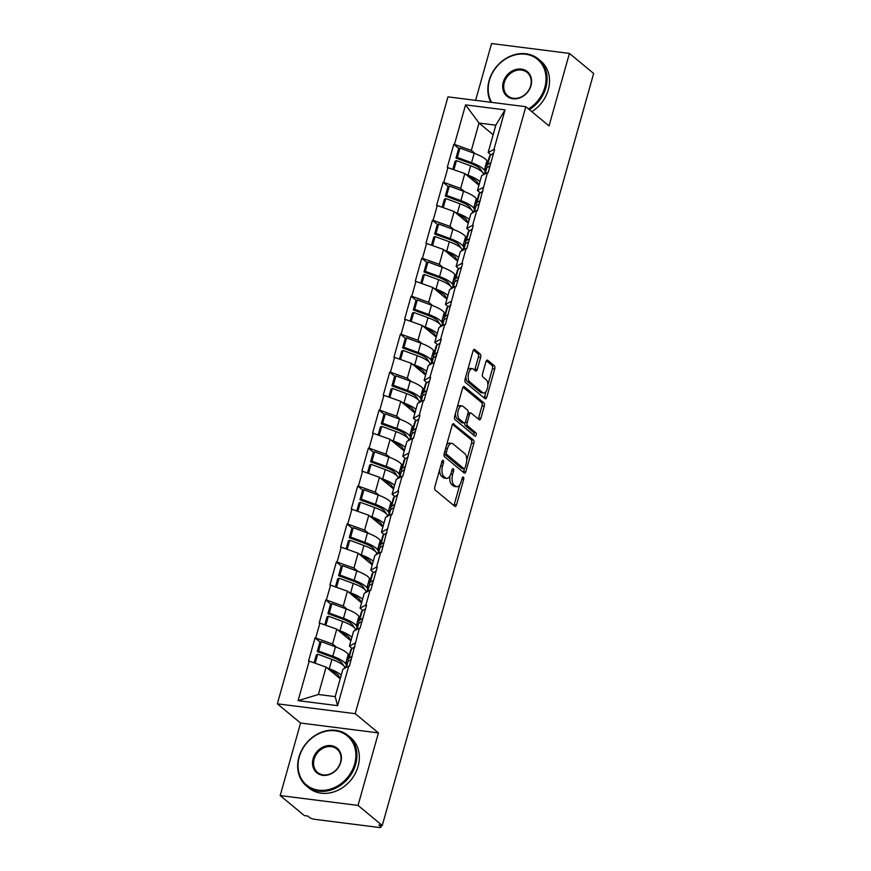 <?xml version="1.0" encoding="UTF-8"?>
<svg xmlns="http://www.w3.org/2000/svg" width="871" height="871" viewBox="0 0 871 871"><rect width="100%" height="100%" fill="white"/><g stroke="black" fill="none" stroke-linecap="round" stroke-linejoin="round"><path stroke-width="1.31" d="M443.197 460.411A1.796 0.871 97.2 0 0 442.947 460.302A1.796 0.871 97.2 0 0 441.967 461.456L434.836 486.835A2.569 1.241 97.2 0 0 435.25 490.123L454.782 506.301A2.569 1.241 97.2 0 0 455.13 506.454A2.569 1.241 97.2 0 0 456.546 504.81L463.677 479.431A1.796 0.871 97.2 0 0 463.383 477.123A1.796 0.871 97.2 0 0 463.143 477.014A1.796 0.871 97.2 0 0 462.153 478.168L461.238 481.456A8.22 3.985 97.2 0 1 456.731 486.726A8.22 3.985 97.2 0 1 455.609 486.225L453.987 484.875A8.22 3.985 97.2 0 1 452.659 474.357L453.584 471.069A1.796 0.871 97.2 0 0 453.29 468.772A1.796 0.871 97.2 0 0 453.051 468.652A1.796 0.871 97.2 0 0 452.06 469.807L451.134 473.095A8.22 3.985 97.2 0 1 446.627 478.375A8.22 3.985 97.2 0 1 445.517 477.863L443.883 476.513A8.22 3.985 97.2 0 1 442.566 465.996L443.481 462.708A1.796 0.871 97.2 0 0 443.197 460.411M480.661 357.36A2.569 1.241 97.2 0 0 480.248 354.072L474.76 349.543A2.569 1.241 97.2 0 0 474.412 349.38A2.569 1.241 97.2 0 0 473.007 351.035L465.081 379.223A2.569 1.241 97.2 0 0 465.495 382.511L485.038 398.678A2.569 1.241 97.2 0 0 485.387 398.842A2.569 1.241 97.2 0 0 486.791 397.187L494.717 368.999A2.569 1.241 97.2 0 0 494.303 365.711L487.684 360.235A2.569 1.241 97.2 0 0 487.335 360.071A2.569 1.241 97.2 0 0 485.92 361.726L482.534 373.79A2.569 1.241 97.2 0 0 482.948 377.078L486.225 379.789A6.87 3.332 97.2 0 1 487.575 387.606A6.87 3.332 97.2 0 1 483.568 392.995A6.87 3.332 97.2 0 1 482.632 392.571L469.774 381.923A6.87 3.332 97.2 0 1 468.435 374.105A6.87 3.332 97.2 0 1 472.43 368.716A6.87 3.332 97.2 0 1 473.367 369.141L475.512 370.915A2.569 1.241 97.2 0 0 475.86 371.079A2.569 1.241 97.2 0 0 477.264 369.424L480.661 357.36L478.386 357.077A2.569 1.241 97.2 0 0 477.972 353.789L473.432 350.033M378.428 732.903L300.571 723.039L280.19 795.571L358.046 805.425L378.428 732.903L355.205 713.676L525.823 106.708L549.046 125.936L569.427 53.414L593.652 73.458L382.271 825.479L378.863 825.044L380.627 826.503L380.965 825.305M358.046 805.425L382.271 825.479M453.878 423.829A2.569 1.241 97.2 0 0 453.53 423.676A2.569 1.241 97.2 0 0 452.125 425.32L444.199 453.508A2.569 1.241 97.2 0 0 444.613 456.796L464.156 472.975A2.569 1.241 97.2 0 0 464.504 473.127A2.569 1.241 97.2 0 0 465.909 471.483L473.835 443.295A2.569 1.241 97.2 0 0 473.421 440.007L453.149 423.742M454.64 416.371L462.566 388.172A2.569 1.241 97.2 0 1 463.971 386.528A2.569 1.241 97.2 0 1 464.319 386.691L483.862 402.859A2.569 1.241 97.2 0 1 484.276 406.147L480.879 418.211A2.569 1.241 97.2 0 1 479.475 419.866A2.569 1.241 97.2 0 1 479.126 419.702L471.2 413.148A2.569 1.241 97.2 0 0 470.852 412.985A2.569 1.241 97.2 0 0 469.447 414.629L467.194 422.631A2.569 1.241 97.2 0 0 467.607 425.919L475.86 432.756A1.796 0.871 97.2 0 1 476.208 434.792A1.796 0.871 97.2 0 1 475.163 436.208A1.796 0.871 97.2 0 1 474.924 436.099L455.054 419.648A2.569 1.241 97.2 0 1 454.64 416.371M355.205 713.676L277.348 703.822L447.966 96.855L525.823 106.708M458.886 148.571L453.769 144.336L447.269 167.461L464.831 173.558L478.941 185.24M453.769 144.336L454.455 144.423L465.571 104.879L505.06 109.877L493.944 149.431L494.63 149.518L488.13 172.632L487.444 172.545L477.46 210.597L476.775 210.51L472.605 225.36L473.291 225.447L466.791 248.562L466.105 248.475L461.935 263.325L462.61 263.412L456.11 286.526L455.435 286.45L445.44 324.502L444.765 324.415L440.584 339.255L441.27 339.342L429.915 377.219L430.601 377.306L424.101 400.431L423.415 400.344L419.245 415.184L419.931 415.271L413.431 438.396L412.745 438.309L402.761 476.361L402.075 476.274L397.905 491.124L398.58 491.211L392.081 514.326L391.406 514.238L381.411 552.29L380.736 552.203L376.555 567.054L377.241 567.141L370.741 590.255L370.055 590.168L365.885 605.018L366.571 605.105L360.071 628.22L359.385 628.143L349.402 666.195L348.716 666.108L337.6 705.652L298.1 700.654L309.216 661.1L326.102 667.121L340.213 678.803M320.158 642.134L315.041 637.899L308.541 661.013L309.216 661.1M315.041 637.899L315.716 637.986L319.897 623.135L336.772 629.156L350.882 640.827M330.828 604.169L325.71 599.934L319.211 623.048L319.897 623.135M325.71 599.934L326.385 600.021L330.566 585.17L347.442 591.18L361.552 602.863M341.497 566.204L336.38 561.969L329.88 585.083L330.566 585.17M336.38 561.969L337.066 562.056L341.236 547.206L358.112 553.216L372.222 564.898M352.167 528.24L347.05 523.994L340.55 547.119L341.236 547.206M347.05 523.994L347.736 524.081L351.906 509.241L368.781 515.251L382.902 526.933M362.848 490.264L357.72 486.029L351.231 509.154L351.906 509.241M357.72 486.029L358.406 486.116L362.576 471.276L379.462 477.286L393.572 488.969M373.517 452.299L368.4 448.064L361.901 471.189L362.576 471.276M368.4 448.064L369.075 448.151L373.256 433.312L390.132 439.322L404.242 451.004M384.187 414.335L379.07 410.099L372.57 433.225L373.256 433.312M379.07 410.099L379.745 410.187L383.926 395.336L400.802 401.357L414.912 413.039M394.857 376.37L389.74 372.135L383.24 395.26L383.926 395.336M389.74 372.135L390.426 372.222L394.596 357.371L411.471 363.392L425.581 375.074M405.527 338.405L400.41 334.17L393.91 357.284L394.596 357.371M400.41 334.17L401.096 334.257L405.265 319.407L422.141 325.427L436.262 337.099M416.207 300.441L411.079 296.205L404.59 319.319L405.265 319.407M411.079 296.205L411.765 296.292L415.935 281.442L432.822 287.463L446.932 299.134M426.877 262.476L421.76 258.241L415.26 281.355L415.935 281.442M421.76 258.241L422.435 258.328L426.605 243.477L443.491 249.487L457.602 261.169M437.547 224.511L432.43 220.276L425.93 243.39L426.605 243.477M432.43 220.276L433.105 220.352L437.286 205.512L454.161 211.522L468.271 223.205M448.217 186.546L443.099 182.3L436.6 205.425L437.286 205.512M443.099 182.3L443.785 182.387L447.955 167.548M480.28 192.872L477.46 190.531L481.63 175.692L487.444 172.545M464.831 173.558L460.661 188.408L464.624 191.696M477.46 190.531L483.274 187.396M443.785 182.387L460.661 188.408M469.611 230.837L466.78 228.496L470.961 213.656L476.775 210.51M454.161 211.522L449.991 226.373L453.954 229.661M466.78 228.496L472.605 225.36M433.105 220.352L449.991 226.373M458.941 268.801L456.11 266.461L460.291 251.621L466.105 248.475M443.491 249.487L439.311 264.338L443.285 267.626M456.11 266.461L461.935 263.325M422.435 258.328L439.311 264.338M448.271 306.766L445.44 304.425L449.61 289.586L455.435 286.45M432.822 287.463L428.641 302.302L432.615 305.59M445.44 304.425L451.265 301.29M411.765 296.292L428.641 302.302M437.59 344.731L434.771 342.401L438.94 327.55L444.765 324.415M422.141 325.427L417.971 340.267L421.945 343.555M434.771 342.401L440.584 339.255M401.096 334.257L417.971 340.267M426.921 382.707L424.101 380.366L428.271 365.515L434.096 362.38M411.471 363.392L407.301 378.232L411.275 381.52M424.101 380.366L429.915 377.219M390.426 372.222L407.301 378.232M416.251 420.671L413.431 418.33L417.601 403.48L423.415 400.344M400.802 401.357L396.632 416.196L400.595 419.484M413.431 418.33L419.245 415.184M379.745 410.187L396.632 416.196M405.581 458.636L402.75 456.295L406.931 441.445L412.745 438.309M390.132 439.322L385.962 454.172L389.925 457.449M402.75 456.295L408.575 453.16M369.075 448.151L385.962 454.172M394.911 496.601L392.081 494.26L396.251 479.409L402.075 476.274M379.462 477.286L375.281 492.137L379.255 495.414M392.081 494.26L397.905 491.124M358.406 486.116L375.281 492.137M384.242 534.565L381.411 532.225L385.581 517.385L391.406 514.238M368.781 515.251L364.611 530.101L368.585 533.39M381.411 532.225L387.236 529.089M347.736 524.081L364.611 530.101M373.561 572.53L370.741 570.189L374.911 555.35L380.736 552.203M358.112 553.216L353.942 568.066L357.916 571.354M370.741 570.189L376.555 567.054M337.066 562.056L353.942 568.066M362.891 610.495L360.071 608.154L364.241 593.314L370.055 590.168M347.442 591.18L343.272 606.031L347.235 609.319M360.071 608.154L365.885 605.018M326.385 600.021L343.272 606.031M352.222 648.46L349.391 646.119L353.572 631.279L359.385 628.143M336.772 629.156L332.602 643.996L336.565 647.284M349.391 646.119L355.216 642.983M315.716 637.986L332.602 643.996M280.19 795.571L304.415 815.615L307.811 816.051L309.586 817.51A3.92 1.013 -164.3 0 0 314.649 819.317L378.885 827.45A3.92 1.013 -164.3 0 0 381.008 827.134A3.92 1.013 -164.3 0 0 380.627 826.503M326.102 667.121L318.405 694.492L335.204 696.626L342.902 669.244L348.716 666.108M335.204 696.626L337.6 705.652M298.1 700.654L318.405 694.492M569.427 53.414L491.571 43.55L475.61 100.35M300.571 723.039L277.348 703.822M490.95 154.907L488.13 152.567L495.828 125.184L479.028 123.061L471.331 150.443L475.305 153.721M493.138 134.744L479.028 123.061L465.571 104.879M488.13 152.567L493.944 149.431M495.828 125.184L505.06 109.877M454.455 144.423L471.331 150.443M439.692 469.534A8.22 3.985 97.2 0 0 441.619 476.23L443.883 476.513M446.627 478.375L444.362 478.081A8.22 3.985 97.2 0 1 443.241 477.58L441.619 476.23M449.98 475.925A8.22 3.985 97.2 0 0 451.711 484.592L453.987 484.875M456.731 486.726L454.455 486.443A8.22 3.985 97.2 0 1 453.345 485.931L451.711 484.592M453.845 505.518A2.569 1.241 97.2 0 0 454.27 504.516L459.855 484.635M466.704 460.302L471.559 443.012A2.569 1.241 97.2 0 0 471.146 439.724L452.55 424.329M463.209 472.191A2.569 1.241 97.2 0 0 463.644 471.2L464.33 468.74M446.453 452.147A1.796 0.871 97.2 0 0 446.747 454.444L463.895 468.642A1.796 0.871 97.2 0 0 464.145 468.75A1.796 0.871 97.2 0 0 465.125 467.596L466.105 464.134A8.22 3.985 97.2 0 0 464.776 453.617L453.051 443.905A8.22 3.985 97.2 0 0 451.94 443.404A8.22 3.985 97.2 0 0 447.433 448.674L446.453 452.147L444.646 451.918M444.166 453.639A1.796 0.871 97.2 0 0 444.471 454.161L446.747 454.444M462.142 468.413A1.796 0.871 97.2 0 1 461.87 468.467A1.796 0.871 97.2 0 1 461.63 468.358L444.471 454.161M451.94 443.404L449.665 443.11A8.22 3.985 97.2 0 0 446.529 445.201M462.991 387.181L481.587 402.576L483.862 402.859M478.179 418.918A2.569 1.241 97.2 0 0 478.615 417.928L482.001 405.864A2.569 1.241 97.2 0 0 481.587 402.576M468.936 412.854A2.569 1.241 97.2 0 0 468.587 412.702A2.569 1.241 97.2 0 0 468.043 412.865M464.809 422.86A2.569 1.241 97.2 0 0 465.343 425.636L473.584 432.462L475.86 432.756M473.748 435.13A1.796 0.871 97.2 0 0 473.584 432.462M462.98 406.332A6.87 3.332 97.2 0 0 462.044 405.908A6.87 3.332 97.2 0 0 458.048 411.297A6.87 3.332 97.2 0 0 459.387 419.114L463.916 422.87A2.569 1.241 97.2 0 0 464.265 423.023A2.569 1.241 97.2 0 0 465.68 421.379L467.923 413.377A2.569 1.241 97.2 0 0 467.509 410.089L462.98 406.332M462.044 405.908L459.779 405.625A6.87 3.332 97.2 0 0 457.177 407.345M455.511 413.279A6.87 3.332 97.2 0 0 457.112 418.831L459.387 419.114M464.265 423.023L462 422.74A2.569 1.241 97.2 0 1 461.652 422.577L457.112 418.831M474.564 370.142A2.569 1.241 97.2 0 0 475 369.141L478.386 357.077M472.43 368.716L470.166 368.433A6.87 3.332 97.2 0 0 467.683 369.979M465.887 376.348A6.87 3.332 97.2 0 0 467.498 381.64L469.774 381.923M483.568 392.995L481.304 392.712A6.87 3.332 97.2 0 1 480.367 392.288L467.498 381.64M487.847 385.08L492.442 368.716A2.569 1.241 97.2 0 0 492.028 365.428L486.356 360.725M484.091 397.895A2.569 1.241 97.2 0 0 484.526 396.904L486.051 391.449M343.686 665.673L341.889 662.929A17.529 4.507 15.7 0 0 331.459 656.854L317.251 651.628L318.612 651.007L321.247 641.644L319.886 642.254L317.251 651.628M340.311 678.433L338.362 675.471A17.529 4.507 -164.3 0 0 329.63 670.039M345.395 667.894L344.698 666.838A21.448 5.52 15.7 0 0 331.927 659.391L317.719 654.175L315.182 663.223M349.097 655.634L348.226 654.306A21.448 5.52 -164.3 0 0 335.455 646.859L321.247 641.644M346.462 665.009L345.591 663.669L348.226 654.306M341.225 675.199A21.448 5.52 -164.3 0 0 329.292 668.765L327.126 667.97M314.093 662.842L316.358 654.796L317.719 654.175M345.7 667.73L347.181 662.461A21.448 5.52 15.7 0 1 348.019 661.437L351.34 659.293M348.531 661.111A21.448 5.52 15.7 0 1 348.062 659.303L350.697 649.929A21.448 5.52 15.7 0 1 351.546 648.895L354.856 646.761M348.062 659.303A21.448 5.52 15.7 0 1 348.912 658.269L352.222 656.135M318.612 651.007L332.82 656.233A21.448 5.52 15.7 0 1 345.591 663.669M354.355 627.697L352.559 624.964A17.529 4.507 15.7 0 0 342.129 618.889L327.921 613.663L329.282 613.042L331.916 603.668L330.555 604.289L327.921 613.663M350.991 640.468L349.031 637.496A17.529 4.507 -164.3 0 0 340.3 632.074M356.065 629.929L355.368 628.873A21.448 5.52 15.7 0 0 342.597 621.426L328.4 616.211L325.852 625.258M359.767 617.67L358.896 616.341A21.448 5.52 -164.3 0 0 346.125 608.894L331.916 603.668M357.132 627.044L356.261 625.705L358.896 616.341M351.895 637.234A21.448 5.52 -164.3 0 0 339.962 630.8L337.796 630.005M324.763 624.877L327.028 616.82L328.4 616.211M356.37 629.766L357.85 624.496A21.448 5.52 15.7 0 1 358.689 623.473L362.009 621.328M359.2 623.135A21.448 5.52 15.7 0 1 358.743 621.339L361.367 611.965A21.448 5.52 15.7 0 1 362.216 610.93L365.526 608.796M358.743 621.339A21.448 5.52 15.7 0 1 359.581 620.304L362.891 618.17M329.282 613.042L343.49 618.268A21.448 5.52 15.7 0 1 356.261 625.705M365.025 589.732L363.229 587A17.529 4.507 15.7 0 0 352.799 580.913L338.59 575.698L339.951 575.078L342.586 565.704L341.225 566.324L338.59 575.698M361.661 602.503L359.712 599.531A17.529 4.507 -164.3 0 0 350.969 594.109M366.735 591.964L366.038 590.908A21.448 5.52 15.7 0 0 353.267 583.461L339.069 578.235L336.522 587.294M370.436 579.705L369.565 578.377A21.448 5.52 -164.3 0 0 356.794 570.93L342.586 565.704M367.802 589.079L366.931 587.74L369.565 578.377M362.565 599.27A21.448 5.52 -164.3 0 0 350.643 592.835L348.476 592.04M335.444 586.912L337.698 578.856L339.069 578.235M367.039 591.801L368.52 586.531A21.448 5.52 15.7 0 1 369.369 585.497L372.679 583.363M369.87 585.17A21.448 5.52 15.7 0 1 369.413 583.374L372.048 574A21.448 5.52 15.7 0 1 372.886 572.966L376.207 570.832M369.413 583.374A21.448 5.52 15.7 0 1 370.251 582.34L373.572 580.195M339.951 575.078L354.159 580.304A21.448 5.52 15.7 0 1 366.931 587.74M375.706 551.768L373.899 549.035A17.529 4.507 15.7 0 0 363.468 542.949L349.26 537.734L350.632 537.113L353.256 527.739L351.895 528.359L349.26 537.734M372.331 564.528L370.382 561.566A17.529 4.507 -164.3 0 0 361.65 556.144M377.404 554L376.718 552.943A21.448 5.52 15.7 0 0 363.947 545.496L349.739 540.27L347.191 549.329M381.117 541.74L380.235 540.412A21.448 5.52 -164.3 0 0 367.464 532.965L353.256 527.739M378.482 551.103L377.6 549.775L380.235 540.412M373.234 561.305A21.448 5.52 -164.3 0 0 361.313 554.871L359.146 554.076M346.114 548.948L348.378 540.891L349.739 540.27M377.709 553.836L379.19 548.567A21.448 5.52 15.7 0 1 380.039 547.532L383.349 545.398M380.551 547.206A21.448 5.52 15.7 0 1 380.083 545.409L382.717 536.035A21.448 5.52 15.7 0 1 383.556 535.001L386.876 532.867M380.083 545.409A21.448 5.52 15.7 0 1 380.932 544.375L384.242 542.23M350.632 537.113L364.829 542.328A21.448 5.52 15.7 0 1 377.6 549.775M386.376 513.803L384.579 511.07A17.529 4.507 15.7 0 0 374.138 504.984L359.941 499.769L361.302 499.148L363.936 489.774L362.565 490.395L359.941 499.769M383 526.563L381.052 523.602A17.529 4.507 -164.3 0 0 372.32 518.18M388.085 516.035L387.388 514.979A21.448 5.52 15.7 0 0 374.617 507.532L360.409 502.306L357.861 511.364M391.787 503.776L390.905 502.436A21.448 5.52 -164.3 0 0 378.134 495L363.936 489.774M389.152 513.139L388.27 511.81L390.905 502.436M383.904 523.34A21.448 5.52 -164.3 0 0 371.982 516.906L369.816 516.1M356.783 510.972L359.048 502.926L360.409 502.306M388.379 515.872L389.86 510.602A21.448 5.52 15.7 0 1 390.709 509.568L394.019 507.434M391.221 509.241A21.448 5.52 15.7 0 1 390.752 507.434L393.387 498.07A21.448 5.52 15.7 0 1 394.236 497.036L397.546 494.902M390.752 507.434A21.448 5.52 15.7 0 1 391.602 506.41L394.911 504.265M361.302 499.148L375.499 504.363A21.448 5.52 15.7 0 1 388.27 511.81M397.045 475.838L395.249 473.105A17.529 4.507 15.7 0 0 384.808 467.019L370.611 461.793L371.971 461.184L374.606 451.809L373.245 452.43L370.611 461.793M393.67 488.598L391.721 485.637A17.529 4.507 -164.3 0 0 382.99 480.215M398.755 478.07L398.058 477.014A21.448 5.52 15.7 0 0 385.287 469.567L371.079 464.341L368.542 473.399M402.456 465.811L401.575 464.472A21.448 5.52 -164.3 0 0 388.814 457.035L374.606 451.809M399.822 475.174L398.951 473.846L401.575 464.472M394.585 485.376A21.448 5.52 -164.3 0 0 382.652 478.93L380.485 478.135M367.453 473.007L369.718 464.962L371.079 464.341M399.06 477.907L400.54 472.637A21.448 5.52 15.7 0 1 401.379 471.603L404.699 469.469M401.89 471.276A21.448 5.52 15.7 0 1 401.422 469.469L404.057 460.106A21.448 5.52 15.7 0 1 404.906 459.071L408.216 456.937M401.422 469.469A21.448 5.52 15.7 0 1 402.271 468.435L405.581 466.301M371.971 461.184L386.18 466.399A21.448 5.52 15.7 0 1 398.951 473.846M354.649 763.998A31.911 26.685 -50.4 0 0 335.302 730.791A31.911 26.685 -50.4 0 0 299.265 756.975A31.911 26.685 -50.4 0 0 318.612 790.182A31.911 26.685 -50.4 0 0 354.649 763.998M298.916 757.171A32.695 27.339 129.6 0 1 348.139 735.57A32.695 27.339 129.6 0 1 355.662 764.357A32.695 27.339 129.6 0 1 306.44 785.947A32.695 27.339 129.6 0 1 298.916 757.171M340.801 762.245A15.961 13.337 129.6 0 1 322.782 775.332A15.961 13.337 129.6 0 1 313.114 758.728A15.961 13.337 129.6 0 1 331.132 745.641A15.961 13.337 129.6 0 1 340.801 762.245M314.126 759.098A15.177 12.684 -50.4 0 0 317.61 772.446A15.177 12.684 -50.4 0 0 340.452 762.43A15.177 12.684 -50.4 0 0 336.968 749.071A15.177 12.684 -50.4 0 0 314.126 759.098M348.139 735.57L350.567 737.585A32.695 27.339 129.6 0 1 358.09 766.371A32.695 27.339 129.6 0 1 308.867 787.961L306.44 785.947M528.501 108.929A31.911 26.685 -50.4 0 0 544.821 87.416A31.911 26.685 -50.4 0 0 525.474 54.22A31.911 26.685 -50.4 0 0 489.437 80.404A31.911 26.685 -50.4 0 0 491.625 102.375M490.874 102.288A32.695 27.339 129.6 0 1 489.088 80.6A32.695 27.339 129.6 0 1 538.311 58.999A32.695 27.339 129.6 0 1 545.834 87.786A32.695 27.339 129.6 0 1 529.383 109.659M530.983 85.663A15.961 13.337 129.6 0 1 512.965 98.761A15.961 13.337 129.6 0 1 503.286 82.157A15.961 13.337 129.6 0 1 521.304 69.07A15.961 13.337 129.6 0 1 530.983 85.663M504.298 82.516A15.177 12.684 -50.4 0 0 507.793 95.875A15.177 12.684 -50.4 0 0 530.635 85.859A15.177 12.684 -50.4 0 0 527.14 72.5A15.177 12.684 -50.4 0 0 504.298 82.516M538.311 58.999L540.749 61.014A32.695 27.339 129.6 0 1 548.273 89.8A32.695 27.339 129.6 0 1 531.811 111.673M407.715 437.873L405.919 435.141A17.529 4.507 15.7 0 0 395.488 429.055L381.28 423.829L382.641 423.208L385.276 413.845L383.915 414.465L381.28 423.829M404.34 450.634L402.391 447.672A17.529 4.507 -164.3 0 0 393.659 442.239M409.424 440.105L408.728 439.038A21.448 5.52 15.7 0 0 395.957 431.602L381.748 426.376L379.212 435.435M413.126 427.846L412.255 426.507A21.448 5.52 -164.3 0 0 399.484 419.071L385.276 413.845M410.491 437.209L409.62 435.881L412.255 426.507M405.255 447.411A21.448 5.52 -164.3 0 0 393.322 440.966L391.155 440.171M378.123 435.043L380.387 426.997L381.748 426.376M409.729 439.942L411.21 434.673A21.448 5.52 15.7 0 1 412.048 433.638L415.369 431.504M412.56 433.312A21.448 5.52 15.7 0 1 412.092 431.504L414.727 422.141A21.448 5.52 15.7 0 1 415.576 421.107L418.886 418.962M412.092 431.504A21.448 5.52 15.7 0 1 412.941 430.47L416.251 428.336M382.641 423.208L396.849 428.434A21.448 5.52 15.7 0 1 409.62 435.881M418.385 399.909L416.588 397.176A17.529 4.507 15.7 0 0 406.158 391.09L391.95 385.864L393.311 385.243L395.946 375.88L394.585 376.501L391.95 385.864M415.021 412.669L413.072 409.708A17.529 4.507 -164.3 0 0 404.329 404.275M420.094 402.141L419.397 401.074A21.448 5.52 15.7 0 0 406.626 393.638L392.429 388.412L389.881 397.459M423.796 389.87L422.925 388.542A21.448 5.52 -164.3 0 0 410.154 381.095L395.946 375.88M421.161 399.245L420.29 397.916L422.925 388.542M415.924 409.435A21.448 5.52 -164.3 0 0 403.992 403.001L401.825 402.206M388.804 397.078L391.057 389.032L392.429 388.412M420.399 401.977L421.88 396.708A21.448 5.52 15.7 0 1 422.729 395.674L426.039 393.54M423.23 395.347A21.448 5.52 15.7 0 1 422.773 393.54L425.407 384.176A21.448 5.52 15.7 0 1 426.246 383.142L429.555 380.997M422.773 393.54A21.448 5.52 15.7 0 1 423.611 392.505L426.932 390.371M393.311 385.243L407.519 390.469A21.448 5.52 15.7 0 1 420.29 397.916M429.065 361.944L427.258 359.2A17.529 4.507 15.7 0 0 416.828 353.125L402.62 347.899L403.981 347.279L406.615 337.915L405.255 338.536L402.62 347.899M425.69 374.704L423.742 371.743A17.529 4.507 -164.3 0 0 415.01 366.31M430.764 364.165L430.067 363.109A21.448 5.52 15.7 0 0 417.307 355.673L403.099 350.447L400.551 359.494M434.466 351.906L433.595 350.578A21.448 5.52 -164.3 0 0 420.824 343.13L406.615 337.915M431.842 361.28L430.96 359.952L433.595 350.578M426.594 371.471A21.448 5.52 -164.3 0 0 414.672 365.036L412.506 364.241M399.473 359.113L401.738 351.067L403.099 350.447M431.069 364.002L432.549 358.743A21.448 5.52 15.7 0 1 433.399 357.709L436.709 355.564M433.9 357.382A21.448 5.52 15.7 0 1 433.442 355.575L436.077 346.201A21.448 5.52 15.7 0 1 436.915 345.177L440.236 343.032M433.442 355.575A21.448 5.52 15.7 0 1 434.281 354.541L437.601 352.407M403.981 347.279L418.189 352.505A21.448 5.52 15.7 0 1 430.96 359.952M439.735 323.979L437.939 321.236A17.529 4.507 15.7 0 0 427.498 315.16L413.29 309.934L414.661 309.314L417.296 299.951L415.924 300.56L413.29 309.934M436.36 336.739L434.411 333.767A17.529 4.507 -164.3 0 0 425.679 328.345M441.445 326.2L440.748 325.144A21.448 5.52 15.7 0 0 427.977 317.697L413.769 312.482L411.221 321.53M445.146 313.941L444.264 312.613A21.448 5.52 -164.3 0 0 431.493 305.166L417.296 299.951M442.512 323.315L441.63 321.976L444.264 312.613M437.264 333.506A21.448 5.52 -164.3 0 0 425.342 327.071L423.175 326.277M410.143 321.149L412.408 313.103L413.769 312.482M441.739 326.037L443.219 320.768A21.448 5.52 15.7 0 1 444.068 319.744L447.378 317.599M444.58 319.407A21.448 5.52 15.7 0 1 444.112 317.61L446.747 308.236A21.448 5.52 15.7 0 1 447.596 307.202L450.906 305.068M444.112 317.61A21.448 5.52 15.7 0 1 444.961 316.576L448.271 314.442M414.661 309.314L428.859 314.54A21.448 5.52 15.7 0 1 441.63 321.976M450.405 286.004L448.609 283.271A17.529 4.507 15.7 0 0 438.167 277.196L423.97 271.97L425.331 271.349L427.966 261.975L426.605 262.596L423.97 271.97M447.03 298.775L445.081 295.802A17.529 4.507 -164.3 0 0 436.349 290.381M452.114 288.236L451.418 287.18A21.448 5.52 15.7 0 0 438.646 279.733L424.438 274.517L421.891 283.565M455.816 275.976L454.934 274.648A21.448 5.52 -164.3 0 0 442.163 267.201L427.966 261.975M453.181 285.35L452.299 284.011L454.934 274.648M447.944 295.541A21.448 5.52 -164.3 0 0 436.012 289.107L433.845 288.312M420.813 283.184L423.077 275.127L424.438 274.517M452.419 288.072L453.9 282.803A21.448 5.52 15.7 0 1 454.738 281.769L458.048 279.635M455.25 281.442A21.448 5.52 15.7 0 1 454.782 279.645L457.417 270.271A21.448 5.52 15.7 0 1 458.266 269.237L461.576 267.103M454.782 279.645A21.448 5.52 15.7 0 1 455.631 278.611L458.941 276.477M425.331 271.349L439.539 276.575A21.448 5.52 15.7 0 1 452.299 284.011M461.075 248.039L459.278 245.306A17.529 4.507 15.7 0 0 448.848 239.22L434.64 234.005L436.001 233.384L438.636 224.01L437.275 224.631L434.64 234.005M457.7 260.81L455.751 257.838A17.529 4.507 -164.3 0 0 447.019 252.416M462.784 250.271L462.087 249.215A21.448 5.52 15.7 0 0 449.316 241.768L435.108 236.542L432.571 245.6M466.486 238.012L465.615 236.683A21.448 5.52 -164.3 0 0 452.844 229.236L438.636 224.01M463.851 247.386L462.98 246.047L465.615 236.683M458.614 257.576A21.448 5.52 -164.3 0 0 446.681 251.142L444.515 250.347M431.483 245.219L433.747 237.162L435.108 236.542M463.089 250.108L464.57 244.838A21.448 5.52 15.7 0 1 465.408 243.804L468.729 241.67M465.92 243.477A21.448 5.52 15.7 0 1 465.452 241.681L468.086 232.307A21.448 5.52 15.7 0 1 468.936 231.272L472.245 229.138M465.452 241.681A21.448 5.52 15.7 0 1 466.301 240.646L469.611 238.502M436.001 233.384L450.209 238.61A21.448 5.52 15.7 0 1 462.98 246.047M471.744 210.074L469.948 207.342A17.529 4.507 15.7 0 0 459.518 201.255L445.31 196.04L446.671 195.42L449.305 186.046L447.944 186.666L445.31 196.04M468.38 222.834L466.421 219.873A17.529 4.507 -164.3 0 0 457.689 214.451M473.454 212.306L472.757 211.25A21.448 5.52 15.7 0 0 459.986 203.803L445.789 198.577L443.241 207.636M477.156 200.047L476.285 198.719A21.448 5.52 -164.3 0 0 463.514 191.272L449.305 186.046M474.521 209.41L473.65 208.082L476.285 198.719M469.284 219.612A21.448 5.52 -164.3 0 0 457.351 213.177L455.185 212.382M442.152 207.254L444.417 199.198L445.789 198.577M473.759 212.143L475.239 206.873A21.448 5.52 15.7 0 1 476.078 205.839L479.398 203.705M476.589 205.512A21.448 5.52 15.7 0 1 476.132 203.716L478.756 194.342A21.448 5.52 15.7 0 1 479.605 193.308L482.915 191.174M476.132 203.716A21.448 5.52 15.7 0 1 476.97 202.682L480.291 200.537M446.671 195.42L460.879 200.635A21.448 5.52 15.7 0 1 473.65 208.082M482.414 172.11L480.618 169.377A17.529 4.507 15.7 0 0 470.188 163.291L455.979 158.076L457.34 157.455L459.975 148.081L458.614 148.701L455.979 158.076M479.05 184.87L477.101 181.908A17.529 4.507 -164.3 0 0 468.358 176.486M484.124 174.342L483.427 173.285A21.448 5.52 15.7 0 0 470.656 165.838L456.458 160.612L453.911 169.671M487.825 162.082L486.954 160.743A21.448 5.52 -164.3 0 0 474.183 153.307L459.975 148.081M485.191 171.445L484.32 170.117L486.954 160.743M479.954 181.647A21.448 5.52 -164.3 0 0 468.032 175.213L465.865 174.407M452.833 169.279L455.087 161.233L456.458 160.612M484.428 174.178L485.909 168.909A21.448 5.52 15.7 0 1 486.758 167.874L490.068 165.74M487.259 167.548A21.448 5.52 15.7 0 1 486.802 165.74L489.437 156.377A21.448 5.52 15.7 0 1 490.275 155.343L493.596 153.209M486.802 165.74A21.448 5.52 15.7 0 1 487.64 164.717L490.961 162.572M457.34 157.455L471.549 162.67A21.448 5.52 15.7 0 1 484.32 170.117M440.748 465.767L442.566 465.996M443.241 477.58L445.517 477.863M451.777 470.841L453.584 471.069M450.808 474.118L452.659 474.357M453.345 485.931L455.609 486.225M461.87 479.192L463.677 479.431M454.27 504.516L456.546 504.81M441.673 462.479L443.481 462.708M471.146 439.724L473.421 440.007M471.559 443.012L473.835 443.295M463.644 471.2L465.909 471.483M461.63 468.358L463.895 468.642M445.625 448.445L447.433 448.674M463.59 386.593L464.319 386.691M482.001 405.864L484.276 406.147M478.615 417.928L480.879 418.211M467.64 414.4L469.447 414.629M465.234 422.391L467.194 422.631M465.343 425.636L467.607 425.919M461.652 422.577L463.916 422.87M475 369.141L477.264 369.424M480.367 392.288L482.632 392.571M486.954 360.137L487.684 360.235M492.028 365.428L494.303 365.711M492.442 368.716L494.717 368.999M484.526 396.904L486.791 397.187M474.031 349.445L474.76 349.543M477.972 353.789L480.248 354.072M344.219 668.525L344.698 666.838M329.292 668.765L331.927 659.391M346.353 667.382L348.019 661.437M348.912 658.269L351.546 648.895M332.82 656.233L335.455 646.859M354.9 630.56L355.368 628.873M339.962 630.8L342.597 621.426M357.023 629.417L358.689 623.473M359.581 620.304L362.216 610.93M343.49 618.268L346.125 608.894M365.57 592.596L366.038 590.908M350.643 592.835L353.267 583.461M367.693 591.453L369.369 585.497M370.251 582.34L372.886 572.966M354.159 580.304L356.794 570.93M376.239 554.631L376.718 552.943M361.313 554.871L363.947 545.496M378.362 553.488L380.039 547.532M380.932 544.375L383.556 535.001M364.829 542.328L367.464 532.965M386.909 516.666L387.388 514.979M371.982 516.906L374.617 507.532M389.032 515.512L390.709 509.568M391.602 506.41L394.236 497.036M375.499 504.363L378.134 495M397.579 478.702L398.058 477.014M382.652 478.93L385.287 469.567M399.713 477.548L401.379 471.603M402.271 468.435L404.906 459.071M386.18 466.399L388.814 457.035M408.249 440.737L408.728 439.038M393.322 440.966L395.957 431.602M410.383 439.583L412.048 433.638M412.941 430.47L415.576 421.107M396.849 428.434L399.484 419.071M418.929 402.772L419.397 401.074M403.992 403.001L406.626 393.638M421.052 401.618L422.729 395.674M423.611 392.505L426.246 383.142M407.519 390.469L410.154 381.095M429.599 364.797L430.067 363.109M414.672 365.036L417.307 355.673M431.722 363.653L433.399 357.709M434.281 354.541L436.915 345.177M418.189 352.505L420.824 343.13M440.269 326.832L440.748 325.144M425.342 327.071L427.977 317.697M442.392 325.689L444.068 319.744M444.961 316.576L447.596 307.202M428.859 314.54L431.493 305.166M450.938 288.867L451.418 287.18M436.012 289.107L438.646 279.733M453.072 287.724L454.738 281.769M455.631 278.611L458.266 269.237M439.539 276.575L442.163 267.201M461.608 250.902L462.087 249.215M446.681 251.142L449.316 241.768M463.742 249.759L465.408 243.804M466.301 240.646L468.936 231.272M450.209 238.61L452.844 229.236M472.289 212.938L472.757 211.25M457.351 213.177L459.986 203.803M474.412 211.795L476.078 205.839M476.97 202.682L479.605 193.308M460.879 200.635L463.514 191.272M482.959 174.973L483.427 173.285M468.032 175.213L470.656 165.838M485.082 173.819L486.758 167.874M487.64 164.717L490.275 155.343M471.549 162.67L474.183 153.307M381.008 827.134L381.498 825.381M461.87 468.467L464.145 468.75M468.587 412.702L470.852 412.985"/></g></svg>
